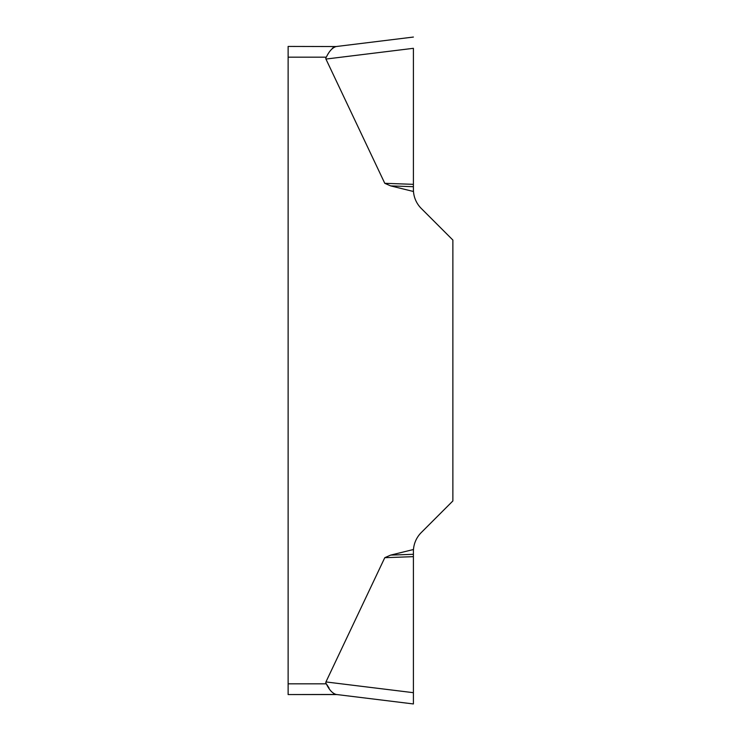 <?xml version="1.0" encoding="UTF-8"?>
<svg xmlns="http://www.w3.org/2000/svg" width="741" height="741" viewBox="0 0 741 741"><rect width="100%" height="100%" fill="white"/><g stroke="black" fill="none" stroke-linecap="round" stroke-linejoin="round"><path stroke-width="1.11" d="M336.97 694.567L288.129 694.567L336.182 694.465L413.404 703.95L413.404 692.687L413.404 703.95L336.182 694.465C332.487 693.409 329.199 689.862 326.327 683.841A83.724 10.726 -173 0 1 325.938 681.942A83.724 10.726 -173 0 0 326.327 683.841L288.129 683.841L288.129 46.433L336.182 46.535C332.496 47.591 329.208 51.138 326.327 57.159A83.724 10.726 173 0 0 325.938 59.058L384.774 183.305L390.646 185.889L413.404 191.474L413.404 186.704L390.646 185.889M336.155 694.465L333.635 693.678M329.106 688.102L326.429 683.971M288.129 694.567L288.129 683.841M332.32 48.313L333.635 47.322M413.404 189.464A26.815 26.815 0 0 0 421.259 208.434L452.871 240.047L452.871 500.953L421.259 532.566A26.815 26.815 0 0 0 413.404 551.536M325.938 681.942L384.774 557.695L390.646 555.111L413.404 549.526L413.404 692.687L325.938 681.942M413.404 48.397L413.404 186.704M413.404 184.342L384.774 183.305M336.182 46.535L413.404 37.05L336.182 46.535M413.404 554.296L390.646 555.111M413.404 556.658L384.774 557.695M326.327 57.159L288.129 57.159M413.404 48.313L325.938 59.058"/></g></svg>
